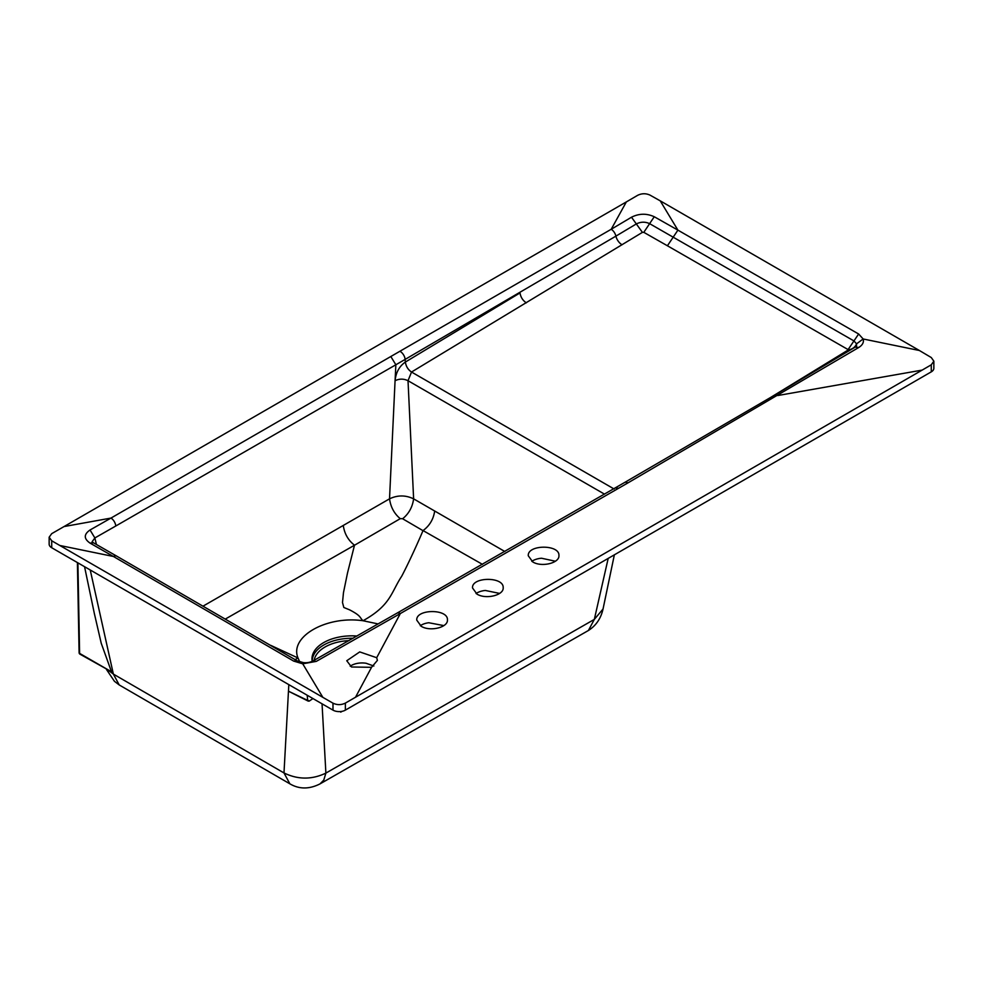 <?xml version="1.0" encoding="UTF-8"?>
<svg xmlns="http://www.w3.org/2000/svg" width="983" height="983" viewBox="0 0 983 983"><rect width="100%" height="100%" fill="white"/><g stroke="black" fill="none" stroke-linecap="round" stroke-linejoin="round"><path stroke-width="1.47" d="M532.761 561.932C541.572 567.486 559.622 563.087 558.934 555.592C559.88 544.275 527.33 544.447 528.264 555.751L532.761 561.932M477.001 594.125C485.811 599.667 503.861 595.28 503.173 587.785C504.119 576.468 471.57 576.64 472.516 587.945L477.001 594.125M421.24 626.306C430.062 631.86 448.101 627.461 447.425 619.966C448.359 608.661 415.809 608.833 416.755 620.138L421.24 626.306M627.879 482.936A7.004 4.055 -120.1 0 0 624.402 482.616L774.506 395.191L778.008 395.485L922.152 370.099L355.514 697.242L371.549 667.31L377.398 660.379L376.686 657.713L400.351 613.527L627.879 482.936L858.81 347.454C862.595 345.045 864.045 342.219 863.16 338.975L919.388 350.501L660.244 200.851M64.055 526.556L626.343 201.92L611.205 229.272L110.981 518.078L64.055 526.556L51.718 533.646L49.15 537.209L51.718 540.785L59.828 545.479L113.401 556.476L293.622 661.067L302.727 663.808L322.842 697.34L332.991 703.177C337.12 705.118 341.248 705.094 345.377 703.103L355.514 697.242M371.549 667.31L351.533 666.99L346.753 660.736L359.729 651.913L376.686 657.713M293.622 661.067L297.063 660.797L303.292 662.603A7.004 0.786 -84.5 0 0 302.727 663.808L316.293 661.387L400.351 613.527A7.004 4.018 -119.6 0 0 396.935 613.183L624.402 482.616M92.119 541.731L94.872 537.947L115.785 526.003A7.004 4.03 60.2 0 0 110.981 518.078L90.043 529.997C83.715 534.347 83.715 538.733 90.067 543.12L113.401 556.476A7.004 4.03 -60.2 0 1 116.78 556.169L297.075 660.797M322.842 697.34L59.828 545.479M858.638 333.999L853.944 340.929L856.562 343.829L863.16 338.975L858.638 333.999L677.914 230.133L660.232 200.851L650.009 195.113C645.88 193.233 641.752 193.307 637.623 195.334L626.343 201.92M667.42 245.775L677.914 230.133L654.26 216.739C646.581 213.262 638.999 213.434 631.491 217.218L611.205 229.272A7.004 4.055 59.8 0 1 615.899 236.141L636.296 223.952C640.793 221.716 645.241 221.617 649.628 223.669L853.944 340.929L848.083 349.592L667.42 245.775L643.804 232.332L642.415 232.369L411.521 372.029L408.019 380.716C403.706 378.627 399.393 378.627 395.068 380.716L389.526 498.836C390.706 507.117 394.281 513.728 400.253 518.668L402.711 518.68C408.854 513.679 412.491 507.068 413.622 498.848C405.598 495.014 397.574 495.014 389.526 498.836L203.26 606.019M922.152 370.099L931.282 364.804L933.85 361.179L931.282 357.542L919.388 350.501M933.85 361.166L933.85 368.281A8.761 5.062 180 0 1 931.282 371.857L345.377 710.131A8.761 5.062 180 0 1 332.991 710.131L51.718 547.74A8.761 5.062 180 0 1 49.15 544.164L49.15 537.222M443.861 625.606L428.772 622.743A15.335 8.847 0 0 0 420.294 625.716M499.622 593.413L485.319 590.464A15.335 8.847 0 0 0 476.055 593.535M555.383 561.232L541.522 558.233A15.335 8.847 0 0 0 531.815 561.342M350.206 666.191A15.335 8.847 0 0 1 366.106 663.255L373.847 666.019M340.708 711.532L339.749 711.594M342.109 711.323L340.708 712.134M308.293 701.149L288.461 691.221L283.989 772.945C297.91 779.728 311.881 779.777 325.889 773.105L322.043 703.803M289.862 783.82L119.238 684.967L113.364 674.092L283.989 772.945L289.862 783.82C299.188 789.312 309.24 789.337 320.016 783.893L323.776 780.097L325.889 773.093L594.334 619.388L603.034 609.018M608.194 558.393L594.334 619.388L588.424 630.484C595.956 625.692 600.81 618.614 602.984 609.276L614.363 554.83M312.95 698.557L309.19 701.125L288.461 691.184L288.818 684.623M309.19 701.125L307.654 700.105L307.188 695.227M356.989 636.026A39.971 23.076 0 0 0 312.041 660.343A39.971 23.076 0 0 0 312.189 661.362M378.099 623.922L363.034 620.74C326.331 615.456 289.162 636.726 297.984 657.971L299.815 661.952M402.612 518.754L422.948 530.636M504.844 551.512L434.683 511.013C433.466 519.245 429.596 525.758 423.046 530.574C417.419 543.771 408.658 563.026 401.752 576.149C390.964 592.577 390.915 605.196 363.034 620.74C359.36 617.385 361.633 616.12 349.616 609.853L343.829 607.482L342.502 602.518L343.472 592.638L347.527 572.905L354.507 545.209L225.525 618.946M354.494 545.246L400.253 518.668M270.829 645.401L297.984 657.971L295.097 659.63M423.046 530.574L482.456 564.353M434.683 511.013L413.622 498.848L408.019 380.716L604.471 494.13M115.785 526.003L395.854 364.767L395.08 380.716C395.928 372.422 399.356 366.204 405.365 362.063L405.131 359.409L615.899 236.141A8.761 5.001 -121.4 0 0 622.067 244.755M391.025 356.854L395.854 364.767L405.131 359.409A7.004 4.055 -120 0 0 400.302 351.496M90.043 529.997L94.872 537.947L96.42 544.496M614.154 489.018L411.521 372.029C408.056 369.706 406.004 366.376 405.365 362.063L519.995 292.934C520.707 297.222 522.821 300.528 526.323 302.838M90.067 543.12L93.471 542.8L116.793 556.169M316.293 661.387L312.864 661.018L396.935 613.183M858.81 347.454L855.198 347.11L774.506 395.191M769.701 398.004L848.354 349.887C852.482 349.198 855.21 347.171 856.562 343.829L856.537 345.967L855.198 347.11M654.26 216.739L643.804 232.332M631.491 217.218L642.415 232.369M111.497 671.782L79.979 654.174A1.757 1.008 120 0 1 79.611 653.388L111.497 671.782L101.224 643.251L94.257 613.109M90.227 569.968L113.364 674.092L108.708 670.615M77.903 562.854L79.611 653.388A1.757 1.008 -1.1 0 1 79.107 652.687A1.757 1.757 0 0 0 79.979 654.174M348.977 640.633A37.981 21.933 0 0 0 314.142 660.318M353.094 638.262A39.725 22.941 0 0 0 312.213 661.35M343.276 525.45C344.455 533.732 348.203 540.318 354.507 545.209M618.602 488.281L615.137 487.961M848.993 350.857L848.071 350.403M931.282 371.857L931.282 364.804M345.377 703.103L345.377 710.131M332.991 710.131L332.991 703.177M51.718 540.785L51.718 547.74M92.144 541.928L93.471 542.8M303.292 662.603C306.622 663.021 309.805 662.493 312.864 661.018M320.003 783.893L588.424 630.484M119.238 684.967L114.446 681.317L106.459 669.46M77.399 562.559L79.107 652.687M84.55 566.687L94.626 614.842"/></g></svg>
